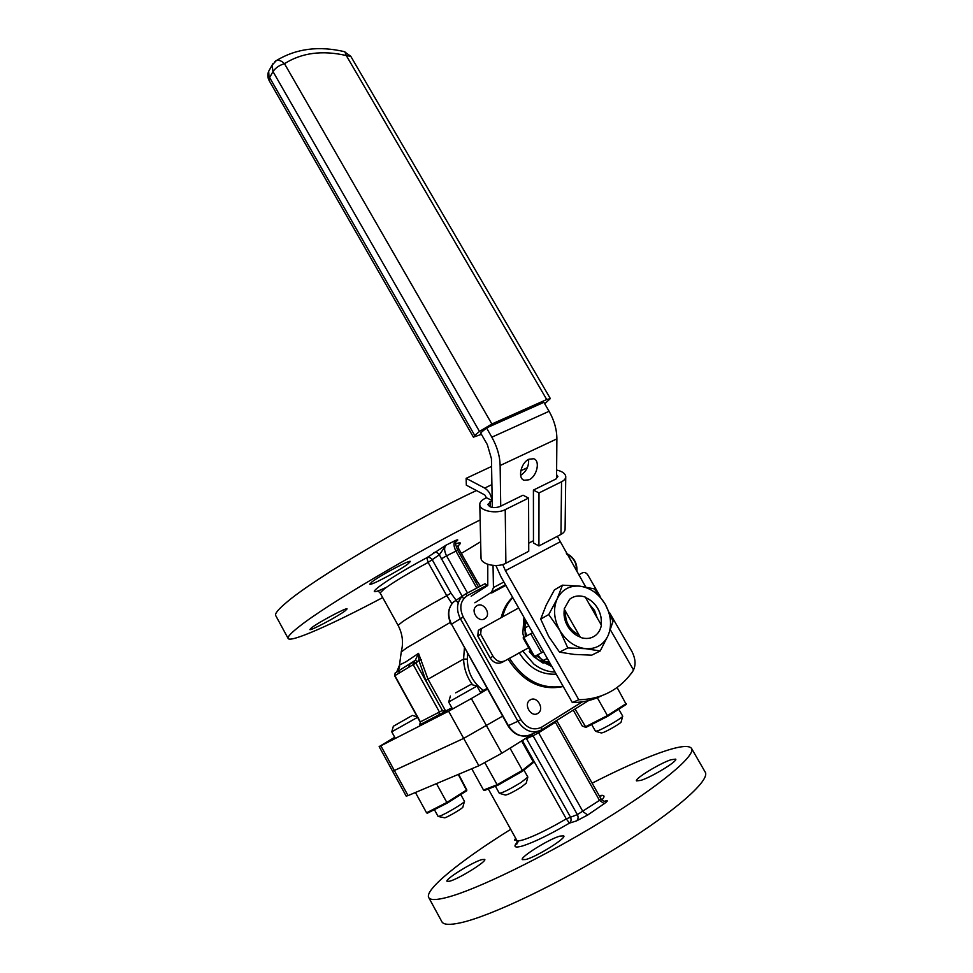 <?xml version="1.0" encoding="UTF-8"?>
<svg xmlns="http://www.w3.org/2000/svg" width="973" height="973" viewBox="0 0 973 973"><rect width="100%" height="100%" fill="white"/><g stroke="black" fill="none" stroke-linecap="round" stroke-linejoin="round"><path stroke-width="1.46" d="M530.236 699.915L529.896 700.134C523.17 704.428 531.222 717.904 537.826 713.391L538.057 713.245C544.892 709.013 536.914 695.44 530.236 699.915M477.098 605.62L476.004 606.398C470.348 611.093 478.327 622.708 484.554 618.84L485.539 618.135C491.292 613.501 483.386 601.788 477.098 605.62M519.12 652.688C528.777 667.952 541.146 675.104 556.203 674.119M345.196 610.801C337.813 616.505 309.536 631.489 309.876 629.507L311.542 627.804C318.597 622.221 347.629 606.836 347.069 608.94L345.196 610.801M407.857 564.024C399.137 570.737 369.606 586.378 369.789 584.141L372.039 581.842C380.394 575.262 410.801 559.159 410.363 561.518L407.857 564.024M480.151 519.935C417.125 551.217 325.712 605.303 299.319 626.49C291.353 632.718 287.594 636.658 288.044 638.288C289.273 643.469 331.988 624.496 382.681 597.568M476.466 490.55C413.768 519.582 313.318 579.02 286.305 602.603C278.533 609.134 274.97 613.391 275.602 615.362L275.846 615.812M399.526 666.274L399.611 664.924L405.972 661.798L418.524 653.345L428.011 679.178L445.658 711.008L451.861 707.797M399.514 666.505L399.611 664.924L396.935 671.443L399.271 670.543L395.196 673L415.276 660.351L409.268 664.486L408.964 667.174L398.942 673.194L399.258 670.543L395.014 673.194M458.174 603.102L450.998 593.177L432.328 559.925C430.808 557.687 428.959 556.957 426.794 557.736L446.145 545.111L439.334 554.817C437.801 552.555 435.953 551.825 433.763 552.603M491.633 593.007L505.851 585.405M465.301 594.126L485.077 583.691L487.485 585.685M512.589 597.264C507.018 602.542 503.223 609.305 501.217 617.539M508.04 659.049C522.939 681.915 541.341 691.061 563.233 686.512M379.154 746.595L380.857 745.817L408.052 795.598L406.191 796.121L392.63 771.273L463.695 738.398L502.603 716.128L463.695 738.398L392.642 771.297L379.154 746.595L394.722 737.266M448.602 711.202L471.333 698.553L501.837 753.236L478.862 765.751L448.602 711.202L380.857 745.817M487.485 689.115L471.333 698.553M467.551 653.503L467.344 659.122C467.454 672.161 472.781 682.584 483.338 690.392L487.108 688.446M483.338 690.392L480.37 691.998M461.336 553.406L480.65 541.754M476.782 588.069L455.923 551.132L457.796 550.377L455.692 544.771L455.559 540.429C458.137 539.443 458.465 539.723 456.532 541.268M472.635 684.858C466.955 677.269 463.939 668.67 463.586 659.086L464.425 647.933M421.37 659.779L418.852 660.241L417.648 661.531L415.276 660.351L418.524 653.345L418.852 660.241L425.773 680.443L442.362 710.387L445.658 711.008M512.783 597.617C507.87 602.761 504.488 609.134 502.664 616.748M509.499 658.21C523.79 680.382 541.645 689.723 563.087 686.233M463.61 598.821L439.334 554.817L428.12 562.455C409.074 572.781 394.588 581.489 384.676 588.556L380.115 592.946L398.066 625.311L402.919 621.419C413.099 614.729 427.706 606.155 446.753 595.671L428.12 562.455L426.794 557.736C385.661 579.58 356.921 601.144 386.305 587.376M467.344 659.122L463.586 659.086L425.773 680.443M450.998 593.177L446.753 595.671L451.959 603.625M417.648 661.531L415.885 663.112L413.501 661.932L415.276 660.351L409.268 664.498L413.501 661.932L413.197 664.632L408.964 667.174M396.802 671.577L396.935 671.443C398.869 669.339 399.757 667.32 399.599 665.386L399.55 666.019M604.61 801.265L605.62 800.937C608.222 800.232 607.772 801.132 604.257 803.649L587.728 814.997L576.454 820.932L569.448 823.122L566.274 818.865L522.331 740.477M449.635 881.222L447.033 881.343C444.576 879.507 472.452 862.127 481.83 859.597L484.7 859.402C487.388 861.081 458.745 878.947 449.635 881.222M525.882 859.5L522.343 859.645C519.618 857.371 548.76 839.164 559.876 836.123L563.768 835.88C566.748 837.984 536.707 856.763 525.882 859.5M640.939 780.37L636.476 780.893C634.262 778.959 659.572 763.452 670.896 759.767L675.7 759.135C678.108 760.959 652.007 776.928 640.939 780.37M510.703 829.337C460.947 860.29 423.328 890.502 428.898 897.836C430.638 900.22 436.622 900.086 446.838 897.434C475.979 889.991 544.004 856.933 602.336 821.09C660.789 785.247 696.327 755.157 691.511 748.371C688.702 744.807 678.084 746.303 659.658 752.859C640.939 759.633 618.427 769.74 592.119 783.18M441.657 921.334L442.058 922.076C444.004 924.837 450.195 925.068 460.643 922.769C490.392 916.311 558.928 883.764 617.223 847.507C675.651 811.239 710.631 779.945 705.194 772.088L691.511 748.371M501.837 753.236L534.299 733.022M408.052 795.598L478.862 765.751M522.477 650.755L533.788 664.012C540.489 669.205 547.568 671.881 555.024 672.027M580.455 637.437C586.074 639.273 591.025 638.665 595.318 635.588C598.517 633.095 600.548 629.628 601.387 625.165L585.235 597.069C579.288 595.062 574.082 595.804 569.631 599.295L564.17 608.976L580.455 637.437M528.959 459.22C520.981 462.54 517.381 478.375 524.119 480.273L529.02 479.786C536.974 476.393 540.538 460.594 533.691 458.745L528.959 459.22M492.314 507.505L491.438 458.672L487.315 444.588L480.626 432.936L486.536 427.938L491.851 437.193L549.088 411.287C554.245 420.372 556.836 429.567 556.884 438.872L556.544 478.68M486.536 427.938L543.883 402.336L549.088 411.287M557.322 536.342L585.734 586.987M610.399 629.835L633.545 670.044C628.485 677.804 622.185 684.165 614.644 689.164C604.099 696.036 592.143 699.551 578.777 699.721L572.367 702.591L500.973 576.819L495.902 565.52M559.84 541.997L505.425 570.664L578.777 699.721M505.425 570.664L502.713 564.51M556.884 438.872L500.134 465.532L500.73 506.155M500.134 465.532C499.879 456.033 497.118 446.583 491.851 437.193M602.19 695.488C593.104 700.11 583.168 702.482 572.367 702.591M528.607 459.402C529.008 466.237 526.344 471.564 520.628 475.359M474.739 435.454L479.482 431.44L272.999 71.588L269.63 77.56L474.739 435.454L473.413 437.157L481.428 434.335M544.722 403.783L550.341 398.589L546.717 399.538L346.303 55.558C322.343 50.049 301.727 52.749 284.493 63.695L491.864 423.997L546.717 399.538M491.864 423.997L479.482 431.44M493.043 565.41L493.445 587.558L503.917 581.988M487.777 564.328L487.777 585.503L471.139 596.218M486.427 497.787L484.603 498.675C481.197 500.39 479.592 502.457 479.798 504.878C480.042 511.08 496.668 514.243 505.218 509.633L528.582 498.079L523.012 495.208L499.66 506.678C493.773 508.453 489.82 507.711 487.814 504.44L491.876 500.669C491.341 495.05 488.945 490.842 484.676 488.069L466.14 478.351L466.335 485.186L484.822 494.965L486.427 497.787L492.192 500.511M491.584 466.444L466.14 478.351M474.836 602.786L491.56 592.204L493.445 587.558M565.739 477.147L565.094 528.85C565.204 531.015 563.829 532.863 560.971 534.42L538.92 545.962L533.459 542.983L533.411 490.088L555.936 479.02L557.918 476.515L556.568 474.654M533.411 490.088L538.993 492.934L561.543 481.781C564.462 480.285 565.86 478.497 565.751 476.429C565.204 473.425 562.151 471.297 556.617 470.032M538.92 545.962L538.993 492.934M528.582 498.079L528.74 551.29L505.887 563.233C497.531 568.001 481.27 564.656 481.027 558.21L481.015 557.322M622.635 716.371L621.151 721.869C621.954 722.538 608.307 730.638 603.163 732.535L601.314 732.961L595.768 731.368M591.657 724.484L595.537 731.307L598.042 730.711C605.06 728.084 623.827 716.955 622.696 716.116L618.767 709.232M512.418 746.656L510.132 748.359L522.416 770.336L533.228 761.713L521.589 740.94M509.84 748.261L504.963 751.29M484.943 762.832L497.118 784.737L522.416 770.336L522.55 771.175L497.75 785.308L484.396 790.477L483.52 790.027L497.118 784.737L497.75 785.308M471.747 768.743L483.52 790.027M533.228 761.713L533.155 762.698L522.55 771.175M464.389 801.57L462.905 806.97C463.829 807.578 449.076 816.432 444.807 817.831L438.288 816.481M434.384 809.633L438.093 816.408L439.65 816.14C445.464 814.219 465.763 802.056 464.462 801.29L460.752 794.564M411.445 715.933L393.36 726.247L411.445 715.933M417.551 717.332L391.815 731.781M527.755 777.415L526.198 783.192L521.309 787.108C513.075 792.131 507.772 794.783 505.388 795.05L499.599 793.372M499.319 793.25L499.356 793.311C502.567 792.922 509.84 789.273 521.151 782.389L527.853 777.074L523.936 770.069M455.68 692.837L471.005 684.396L455.68 692.837M476.916 686.087L448.748 701.983M416.128 792.192L415.459 792.545L426.551 812.796L446.838 802.47L466.797 789.894L458.624 774.277M436.476 783.618L447.203 803.114L427.293 813.233L426.551 812.796M458.259 774.435L466.785 790.757L447.203 803.114M617.077 687.485L626.247 704.452L607.797 716.25L585.965 727.39L582.292 726.065L585.211 726.928L607.468 715.569L626.284 703.552M573.255 710.132L582.292 726.065M575.043 709.013L585.965 727.39M597.3 697.726L607.797 716.25M523.815 637.546L532.657 632.62L523.109 637.923L523.815 637.546L534.53 656.459L533.812 656.811L523.109 637.923M536.05 655.668L551.095 665.106M524.836 618.852L525.274 636.707M534.603 656.422L537.595 659.366L551.922 666.566M523.973 617.332L522.829 633.301L523.851 637.485M530.747 633.703L541.572 652.774L534.53 656.459M541.572 652.774L543.469 651.667M543.129 663.16L533.885 656.787M533.678 656.58L529.276 651.436L530.419 650.828M504.671 660.971L502.056 662.37C497.458 664.328 493.481 662.832 490.112 657.87L477.792 635.941L478.327 630.358L481.611 628.339M578.753 574.848L582.499 572.793C584.505 571.99 586.281 572.72 587.814 574.958L600.134 596.34M609.512 612.589L631.951 651.521C636.573 660.813 636.014 668.524 630.261 674.654M478.327 630.358L518.645 607.943M481.197 628.655L480.65 634.25L477.792 635.941M490.112 657.87L493.031 656.264L480.65 634.25M493.031 656.264C496.412 661.239 500.402 662.747 505.011 660.789L528.667 647.738M547.3 658.441L542.435 660.935L549.441 662.212M526.478 621.747L524.033 628.485L526.965 635.758M528.789 625.809L524.033 628.485M537.765 654.768L542.435 660.935M585.551 597.629C590.623 599.696 594.698 603.333 597.775 608.526C600.718 613.793 601.813 619.156 601.071 624.605M580.261 637.096C574.958 635.077 570.713 631.355 567.502 625.931C564.462 620.421 563.416 614.875 564.364 609.305M585.527 597.58C590.623 599.648 594.722 603.284 597.811 608.502C600.767 613.805 601.861 619.181 601.095 624.654M578.838 634.627C574.569 632.815 571.127 629.713 568.536 625.298C566.055 620.835 565.118 616.298 565.727 611.701M589.346 604.221L594.491 610.375L597.227 617.928M567.794 647.909L585.624 648.687C574.958 647.252 566.335 641.146 559.767 630.382C553.856 619.266 552.98 608.77 557.14 598.894C561.968 589.565 569.582 585.32 579.993 586.16C590.429 587.777 598.845 593.798 605.23 604.233L594.345 588.872L579.993 586.16L562.455 585.174L557.14 598.894L548.76 614.535L559.767 630.382L567.794 647.909L559.536 652.153L574.204 654.428L591.718 655.157L600.183 650.986L608.234 635.26L613.051 621.333L605.23 604.233C611.08 615.009 612.078 625.347 608.234 635.26C603.71 644.771 596.169 649.246 585.624 648.687L600.183 650.986M562.455 585.174L554.391 589.918L546.145 605.242L540.708 619.083L548.638 636.378L559.536 652.153M548.76 614.535L540.708 619.083M576.296 570.579C576.88 563.124 573.754 557.699 566.918 554.294M576.892 571.613C577.476 563.294 573.973 557.213 566.371 553.357M475.262 581.319L476.928 581.027L480.455 586.135M455.595 543.883C461.725 541.73 461.98 542.837 456.361 547.215M476.916 581.003L458.769 548.869L457.018 548.869M378.083 591.037L380.151 593.019M450.268 622.44L407.091 647.641L401.192 651.983M487.181 585.126L467.466 595.561C460.387 600.45 458.976 607.602 463.233 616.991L520.871 719.643C526.794 728.351 533.691 730.869 541.584 727.196L582.389 701.813M420.227 724.411L420.36 721.869L439.443 712.029L413.197 664.632L415.885 663.112L442.362 710.387M446.303 710.813L444.199 712.029L442.156 710.521L439.443 712.029L439.03 714.9L446.206 710.874M419.764 724.8L444.272 712.005M441.195 558.964L446.546 555.838C444.126 550.937 443.992 547.361 446.145 545.111L455.559 540.429C453.382 542.691 453.503 546.254 455.923 551.132L446.546 555.838L467.478 592.983M398.942 673.194L394.88 675.651L420.36 721.869L419.764 724.739L438.847 715.021M463.233 616.991L451.521 624.155L508.344 725.627L517.916 721.261L460.338 618.646C456.094 609.937 456.678 602.53 462.102 596.425L465.362 594.102L467.466 595.561M537.911 731.465L531.781 734.116C522.829 738.3 515.009 735.466 508.344 725.627L507.991 725.749C513.124 733.885 519.801 737.218 528.011 735.722M588.568 700.584L541.754 729.762M456.069 600.353L453.333 602.141C447.933 608.198 447.325 615.532 451.521 624.155L507.991 725.749M541.584 727.196L541.584 729.872C532.572 734.092 524.678 731.222 517.916 721.261L520.871 719.643M394.649 675.797L395.196 673L394.649 675.797L420.117 721.99M516.699 840.149L516.772 840.283C517.381 841.122 519.679 840.927 523.681 839.711C534.347 836.16 548.553 829.215 566.274 818.865L577.366 814.62L533.07 735.783L526.466 738.616L570.36 816.858C571.552 819.461 571.248 821.553 569.448 823.122C549.976 834.506 534.384 842.107 522.683 845.926C514.79 848.164 512.978 846.936 517.259 842.217M526.138 738.106L521.71 741.158M599.307 795.671C604.549 794.613 605.401 796.06 601.873 800.025M516.432 839.675L515.714 839.906C514.012 840.38 514.036 839.906 515.763 838.471M576.454 820.932C578.266 819.351 578.57 817.247 577.366 814.62L599.502 800.378L555.401 722.282L538.604 732.766L582.985 811.664L587.728 814.997M605.62 800.937L604.975 801.265M604.257 803.649L599.502 800.378L601.034 798.942C603.917 801.472 605.534 802.178 605.875 801.047L604.89 801.278M555.011 721.504L555.401 722.282L556.738 720.434M532.012 734.445L533.07 735.783L538.604 732.766L538.008 731.441M528.716 543.177L533.447 540.72M473.413 437.157L269.205 80.686L268.694 71.236L269.643 69.545M272.999 71.588C275.554 67.83 279.385 65.191 284.493 63.695C281.623 60.837 278.91 59.803 276.356 60.569L272.051 65.24L272.999 71.588M273.072 63.464L268.694 71.236C267.38 74.447 267.551 77.597 269.205 80.686M274.836 61.579L276.356 60.569C296.133 48.565 318.974 45.622 344.88 51.776L346.303 55.558L350.779 56.312L344.369 51.654M490.039 501.557L490.137 506.848M527.342 467.685L520.762 470.823M491.912 484.615L484.676 488.069M491.56 592.204L505.486 584.761M561.543 481.781L560.971 534.42M505.887 563.233L505.218 509.633M458.064 546.218L458.745 548.833M398.066 625.311C402.53 633.873 403.613 642.63 401.302 651.582L399.088 668.159M288.044 638.288L275.602 615.362M478.558 587.133L457.796 550.377M485.077 583.691L465.362 594.102L453.333 602.141C447.714 608.38 447.021 615.787 451.229 624.362M483.861 619.156L485.539 618.135M536.391 714L538.057 713.245M455.68 541.888L455.632 544.381M428.898 897.836L442.058 922.076M488.312 788.957L516.772 840.283C517.344 843.092 517.21 844.382 516.347 844.175L518.864 840.781M601.034 798.942L557.03 721.066M599.125 795.561L601.205 795.89L599.611 795.829M523.194 479.811L524.119 480.273M550.341 398.589L350.779 56.312M479.798 504.878L481.027 558.21M393.36 726.247L391.791 731.842M391.754 731.842L395.354 738.41M412.479 715.435L417.271 716.821M450.39 696.023L448.723 702.056M448.687 702.068L452.591 709.098M495.403 786.208L499.331 793.287M476.989 686.087L480.844 692.995M471.005 684.396L476.977 686.111"/></g></svg>
